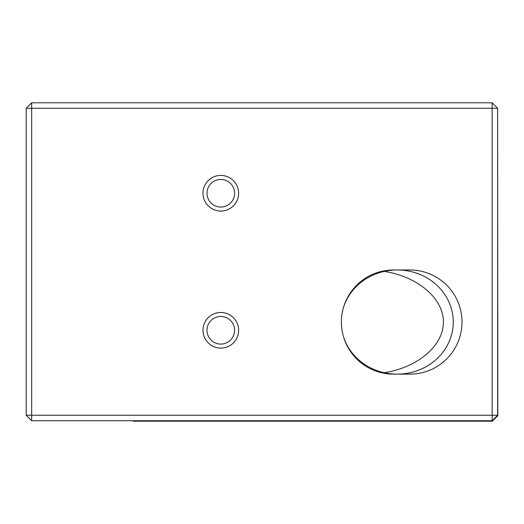 <?xml version="1.0" encoding="UTF-8"?>
<svg xmlns="http://www.w3.org/2000/svg" width="524" height="524" viewBox="0 0 524 524"><rect width="100%" height="100%" fill="white"/><g stroke="black" fill="none" stroke-linecap="round" stroke-linejoin="round"><path stroke-width="0.79" d="M497.636 108.586L497.8 415.729L492.318 421.211L133.26 421.211L133.26 420.733M26.2 108.272L31.682 102.789L31.682 108.272L26.2 108.272L26.2 415.25L31.682 415.25L31.682 420.733L26.2 415.25M234.608 330.284A13.801 13.801 0 0 1 213.903 342.238A13.801 13.801 0 0 1 213.903 318.33A13.801 13.801 0 0 1 234.608 330.284M234.608 193.238A13.801 13.801 0 0 1 213.903 205.192A13.801 13.801 0 0 1 213.903 181.284A13.801 13.801 0 0 1 234.608 193.238M492.154 415.25L497.636 415.25L492.154 420.733L492.154 415.25L31.682 415.25L31.682 108.272L492.154 108.272L492.154 102.789L497.636 108.272L492.154 108.272L492.154 415.25M492.154 102.789L31.682 102.789M31.682 420.733L492.154 420.733M497.636 415.25L497.636 108.272M202.991 330.284A17.816 17.816 0 0 1 229.715 314.852A17.816 17.816 0 0 1 229.715 345.709A17.816 17.816 0 0 1 202.991 330.284M202.991 193.238A17.816 17.816 0 0 1 229.715 177.806A17.816 17.816 0 0 1 229.715 208.67A17.816 17.816 0 0 1 202.991 193.238M393.478 374.136L409.925 374.136A52.079 52.079 0 0 0 462.004 322.064A52.079 52.079 0 0 0 409.925 269.984L393.478 269.984A52.079 52.079 0 0 0 341.406 322.064A52.079 52.079 0 0 0 393.478 374.136M384.315 271.393C418.1 276.757 443.507 298.542 443.415 322.064C443.507 345.578 418.1 367.363 384.315 372.728M343.672 337.26A56.009 52.079 0 0 0 397.244 374.136A56.009 52.079 0 0 0 453.253 322.064A56.009 52.079 0 0 0 397.244 269.984A56.009 52.079 0 0 0 343.672 306.861"/></g></svg>
